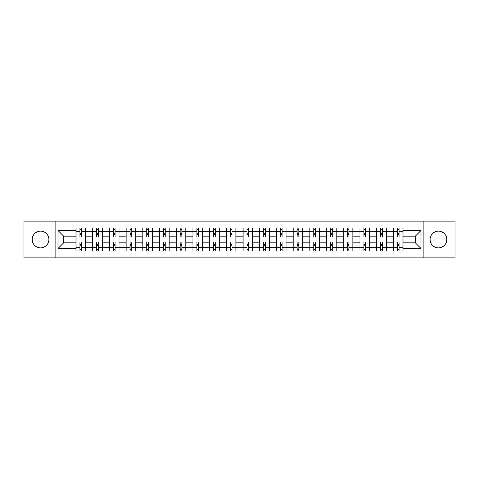 <?xml version="1.0" encoding="UTF-8"?>
<svg xmlns="http://www.w3.org/2000/svg" width="479" height="479" viewBox="0 0 479 479"><rect width="100%" height="100%" fill="white"/><g stroke="black" fill="none" stroke-linecap="round" stroke-linejoin="round"><path stroke-width="0.72" d="M438.453 231.147A8.353 8.353 0 0 0 430.1 239.5A8.353 8.353 0 0 0 438.453 247.853A8.353 8.353 0 0 0 446.805 239.5A8.353 8.353 0 0 0 438.453 231.147M40.547 231.147A8.353 8.353 0 0 0 32.195 239.5A8.353 8.353 0 0 0 40.547 247.853A8.353 8.353 0 0 0 48.9 239.5A8.353 8.353 0 0 0 40.547 231.147M423.143 257.864L455.05 257.864L455.05 221.136L23.95 221.136L23.95 257.864L423.143 257.864L423.143 221.136M92.692 251.014L92.692 231.255L85.627 231.255L85.627 251.014M85.627 231.255L85.627 227.986M92.692 231.255L92.692 227.986M102.332 227.986L102.332 251.014M109.398 251.014L109.398 227.986M119.037 227.986L119.037 251.014M126.103 251.014L126.103 227.986M135.743 227.986L135.743 251.014M142.808 251.014L142.808 227.986M152.448 227.986L152.448 251.014M159.513 251.014L159.513 227.986M169.147 227.986L169.147 251.014M176.218 251.014L176.218 227.986M185.852 227.986L185.852 251.014M192.923 251.014L192.923 227.986M202.557 227.986L202.557 251.014M209.622 251.014L209.622 227.986M219.262 227.986L219.262 251.014M226.328 251.014L226.328 227.986M235.967 227.986L235.967 251.014M243.033 251.014L243.033 227.986M252.673 227.986L252.673 251.014M259.738 251.014L259.738 227.986M269.378 227.986L269.378 251.014M276.443 251.014L276.443 227.986M286.077 227.986L286.077 251.014M293.148 251.014L293.148 227.986M302.782 227.986L302.782 251.014M309.853 251.014L309.853 227.986M319.487 227.986L319.487 251.014M326.552 251.014L326.552 227.986M336.192 227.986L336.192 251.014M343.257 251.014L343.257 227.986M352.897 227.986L352.897 251.014M359.963 251.014L359.963 227.986M369.602 227.986L369.602 251.014M376.668 251.014L376.668 227.986M386.308 227.986L386.308 251.014M393.373 251.014L393.373 227.986M393.373 242.817L386.308 242.817M376.668 242.817L369.602 242.817M359.963 242.817L352.897 242.817M343.257 242.817L336.192 242.817M326.552 242.817L319.487 242.817M309.853 242.817L302.782 242.817M293.148 242.817L286.077 242.817M276.443 242.817L269.378 242.817M259.738 242.817L252.673 242.817M243.033 242.817L235.967 242.817M226.328 242.817L219.262 242.817M209.622 242.817L202.557 242.817M192.923 242.817L185.852 242.817M176.218 242.817L169.147 242.817M159.513 242.817L152.448 242.817M142.808 242.817L135.743 242.817M126.103 242.817L119.037 242.817M109.398 242.817L102.332 242.817M92.692 242.817L85.627 242.817M393.373 236.183L386.308 236.183M376.668 236.183L369.602 236.183M359.963 236.183L352.897 236.183M343.257 236.183L336.192 236.183M326.552 236.183L319.487 236.183M309.853 236.183L302.782 236.183M293.148 236.183L286.077 236.183M276.443 236.183L269.378 236.183M259.738 236.183L252.673 236.183M243.033 236.183L235.967 236.183M226.328 236.183L219.262 236.183M209.622 236.183L202.557 236.183M192.923 236.183L185.852 236.183M176.218 236.183L169.147 236.183M159.513 236.183L152.448 236.183M142.808 236.183L135.743 236.183M126.103 236.183L119.037 236.183M109.398 236.183L102.332 236.183M92.692 236.183L85.627 236.183M63.677 242.817L75.993 242.817L75.993 236.183L63.677 236.183L63.677 242.817L58.001 248.493L58.001 230.507L75.993 230.507L75.993 236.183M403.007 236.183L403.007 242.817L415.323 242.817L415.323 236.183L403.007 236.183L403.007 227.986L75.993 227.986L75.993 230.507M403.007 230.507L420.999 230.507L420.999 248.493L403.007 248.493L403.007 242.817M75.993 242.817L75.993 251.014L403.007 251.014L403.007 248.493M75.993 248.493L58.001 248.493M55.857 257.864L55.857 221.136M81.664 249.403L79.951 249.403M79.951 229.597L81.664 229.597M98.369 249.403L96.656 249.403M96.656 229.597L98.369 229.597M115.074 249.403L113.361 249.403M113.361 229.597L115.074 229.597M131.779 249.403L130.066 249.403M130.066 229.597L131.779 229.597M148.484 249.403L146.772 249.403M146.772 229.597L148.484 229.597M165.189 249.403L163.477 249.403M163.477 229.597L165.189 229.597M181.894 249.403L180.176 249.403M180.176 229.597L181.894 229.597M198.593 249.403L196.881 249.403M196.881 229.597L198.593 229.597M215.299 249.403L213.586 249.403M213.586 229.597L215.299 229.597M232.004 249.403L230.291 249.403M230.291 229.597L232.004 229.597M248.709 249.403L246.996 249.403M246.996 229.597L248.709 229.597M265.414 249.403L263.701 249.403M263.701 229.597L265.414 229.597M282.119 249.403L280.407 249.403M280.407 229.597L282.119 229.597M298.824 249.403L297.106 249.403M297.106 229.597L298.824 229.597M315.523 249.403L313.811 249.403M313.811 229.597L315.523 229.597M332.228 249.403L330.516 249.403M330.516 229.597L332.228 229.597M348.934 249.403L347.221 249.403M347.221 229.597L348.934 229.597M365.639 249.403L363.926 249.403M363.926 229.597L365.639 229.597M382.344 249.403L380.631 249.403M380.631 229.597L382.344 229.597M399.049 249.403L397.336 249.403M397.336 229.597L399.049 229.597M58.001 230.507L63.677 236.183M415.323 242.817L420.999 248.493M415.323 236.183L420.999 230.507M85.573 251.014L85.573 236.985L81.664 236.985L81.664 227.986M79.951 227.986L79.951 236.985L76.041 236.985L76.041 227.986M85.573 236.985L85.573 227.986M76.041 251.014L76.041 242.015L79.951 242.015L79.951 251.014M81.664 251.014L81.664 242.015L85.573 242.015M79.951 234.626L81.664 234.626M76.041 242.015L76.041 236.985M81.664 244.374L79.951 244.374M81.664 249.619L79.951 249.619M79.951 245.763L81.664 245.763M81.664 233.237L79.951 233.237M79.951 229.381L81.664 229.381M102.278 251.014L102.278 236.985L98.369 236.985L98.369 227.986M96.656 227.986L96.656 236.985L92.746 236.985L92.746 227.986M102.278 236.985L102.278 227.986M92.746 251.014L92.746 242.015L96.656 242.015L96.656 251.014M98.369 251.014L98.369 242.015L102.278 242.015M96.656 234.626L98.369 234.626M92.746 242.015L92.746 236.985M98.369 244.374L96.656 244.374M98.369 249.619L96.656 249.619M96.656 245.763L98.369 245.763M98.369 233.237L96.656 233.237M96.656 229.381L98.369 229.381M118.984 251.014L118.984 236.985L115.074 236.985L115.074 227.986M113.361 227.986L113.361 236.985L109.452 236.985L109.452 227.986M118.984 236.985L118.984 227.986M109.452 251.014L109.452 242.015L113.361 242.015L113.361 251.014M115.074 251.014L115.074 242.015L118.984 242.015M113.361 234.626L115.074 234.626M109.452 242.015L109.452 236.985M115.074 244.374L113.361 244.374M115.074 249.619L113.361 249.619M113.361 245.763L115.074 245.763M115.074 233.237L113.361 233.237M113.361 229.381L115.074 229.381M135.689 251.014L135.689 236.985L131.779 236.985L131.779 227.986M130.066 227.986L130.066 236.985L126.157 236.985L126.157 227.986M135.689 236.985L135.689 227.986M126.157 251.014L126.157 242.015L130.066 242.015L130.066 251.014M131.779 251.014L131.779 242.015L135.689 242.015M130.066 234.626L131.779 234.626M126.157 242.015L126.157 236.985M131.779 244.374L130.066 244.374M131.779 249.619L130.066 249.619M130.066 245.763L131.779 245.763M131.779 233.237L130.066 233.237M130.066 229.381L131.779 229.381M152.394 251.014L152.394 236.985L148.484 236.985L148.484 227.986M146.772 227.986L146.772 236.985L142.862 236.985L142.862 227.986M152.394 236.985L152.394 227.986M142.862 251.014L142.862 242.015L146.772 242.015L146.772 251.014M148.484 251.014L148.484 242.015L152.394 242.015M146.772 234.626L148.484 234.626M142.862 242.015L142.862 236.985M148.484 244.374L146.772 244.374M148.484 249.619L146.772 249.619M146.772 245.763L148.484 245.763M148.484 233.237L146.772 233.237M146.772 229.381L148.484 229.381M169.093 251.014L169.093 236.985L165.189 236.985L165.189 227.986M163.477 227.986L163.477 236.985L159.567 236.985L159.567 227.986M169.093 236.985L169.093 227.986M159.567 251.014L159.567 242.015L163.477 242.015L163.477 251.014M165.189 251.014L165.189 242.015L169.093 242.015M163.477 234.626L165.189 234.626M159.567 242.015L159.567 236.985M165.189 244.374L163.477 244.374M165.189 249.619L163.477 249.619M163.477 245.763L165.189 245.763M165.189 233.237L163.477 233.237M163.477 229.381L165.189 229.381M185.798 251.014L185.798 236.985L181.894 236.985L181.894 227.986M180.176 227.986L180.176 236.985L176.272 236.985L176.272 227.986M185.798 236.985L185.798 227.986M176.272 251.014L176.272 242.015L180.176 242.015L180.176 251.014M181.894 251.014L181.894 242.015L185.798 242.015M180.176 234.626L181.894 234.626M176.272 242.015L176.272 236.985M181.894 244.374L180.176 244.374M181.894 249.619L180.176 249.619M180.176 245.763L181.894 245.763M181.894 233.237L180.176 233.237M180.176 229.381L181.894 229.381M202.503 251.014L202.503 236.985L198.593 236.985L198.593 227.986M196.881 227.986L196.881 236.985L192.977 236.985L192.977 227.986M202.503 236.985L202.503 227.986M192.977 251.014L192.977 242.015L196.881 242.015L196.881 251.014M198.593 251.014L198.593 242.015L202.503 242.015M196.881 234.626L198.593 234.626M192.977 242.015L192.977 236.985M198.593 244.374L196.881 244.374M198.593 249.619L196.881 249.619M196.881 245.763L198.593 245.763M198.593 233.237L196.881 233.237M196.881 229.381L198.593 229.381M219.208 251.014L219.208 236.985L215.299 236.985L215.299 227.986M213.586 227.986L213.586 236.985L209.676 236.985L209.676 227.986M219.208 236.985L219.208 227.986M209.676 251.014L209.676 242.015L213.586 242.015L213.586 251.014M215.299 251.014L215.299 242.015L219.208 242.015M213.586 234.626L215.299 234.626M209.676 242.015L209.676 236.985M215.299 244.374L213.586 244.374M215.299 249.619L213.586 249.619M213.586 245.763L215.299 245.763M215.299 233.237L213.586 233.237M213.586 229.381L215.299 229.381M235.913 251.014L235.913 236.985L232.004 236.985L232.004 227.986M230.291 227.986L230.291 236.985L226.381 236.985L226.381 227.986M235.913 236.985L235.913 227.986M226.381 251.014L226.381 242.015L230.291 242.015L230.291 251.014M232.004 251.014L232.004 242.015L235.913 242.015M230.291 234.626L232.004 234.626M226.381 242.015L226.381 236.985M232.004 244.374L230.291 244.374M232.004 249.619L230.291 249.619M230.291 245.763L232.004 245.763M232.004 233.237L230.291 233.237M230.291 229.381L232.004 229.381M252.619 251.014L252.619 236.985L248.709 236.985L248.709 227.986M246.996 227.986L246.996 236.985L243.087 236.985L243.087 227.986M252.619 236.985L252.619 227.986M243.087 251.014L243.087 242.015L246.996 242.015L246.996 251.014M248.709 251.014L248.709 242.015L252.619 242.015M246.996 234.626L248.709 234.626M243.087 242.015L243.087 236.985M248.709 244.374L246.996 244.374M248.709 249.619L246.996 249.619M246.996 245.763L248.709 245.763M248.709 233.237L246.996 233.237M246.996 229.381L248.709 229.381M269.324 251.014L269.324 236.985L265.414 236.985L265.414 227.986M263.701 227.986L263.701 236.985L259.792 236.985L259.792 227.986M269.324 236.985L269.324 227.986M259.792 251.014L259.792 242.015L263.701 242.015L263.701 251.014M265.414 251.014L265.414 242.015L269.324 242.015M263.701 234.626L265.414 234.626M259.792 242.015L259.792 236.985M265.414 244.374L263.701 244.374M265.414 249.619L263.701 249.619M263.701 245.763L265.414 245.763M265.414 233.237L263.701 233.237M263.701 229.381L265.414 229.381M286.023 251.014L286.023 236.985L282.119 236.985L282.119 227.986M280.407 227.986L280.407 236.985L276.497 236.985L276.497 227.986M286.023 236.985L286.023 227.986M276.497 251.014L276.497 242.015L280.407 242.015L280.407 251.014M282.119 251.014L282.119 242.015L286.023 242.015M280.407 234.626L282.119 234.626M276.497 242.015L276.497 236.985M282.119 244.374L280.407 244.374M282.119 249.619L280.407 249.619M280.407 245.763L282.119 245.763M282.119 233.237L280.407 233.237M280.407 229.381L282.119 229.381M302.728 251.014L302.728 236.985L298.824 236.985L298.824 227.986M297.106 227.986L297.106 236.985L293.202 236.985L293.202 227.986M302.728 236.985L302.728 227.986M293.202 251.014L293.202 242.015L297.106 242.015L297.106 251.014M298.824 251.014L298.824 242.015L302.728 242.015M297.106 234.626L298.824 234.626M293.202 242.015L293.202 236.985M298.824 244.374L297.106 244.374M298.824 249.619L297.106 249.619M297.106 245.763L298.824 245.763M298.824 233.237L297.106 233.237M297.106 229.381L298.824 229.381M319.433 251.014L319.433 236.985L315.523 236.985L315.523 227.986M313.811 227.986L313.811 236.985L309.907 236.985L309.907 227.986M319.433 236.985L319.433 227.986M309.907 251.014L309.907 242.015L313.811 242.015L313.811 251.014M315.523 251.014L315.523 242.015L319.433 242.015M313.811 234.626L315.523 234.626M309.907 242.015L309.907 236.985M315.523 244.374L313.811 244.374M315.523 249.619L313.811 249.619M313.811 245.763L315.523 245.763M315.523 233.237L313.811 233.237M313.811 229.381L315.523 229.381M336.138 251.014L336.138 236.985L332.228 236.985L332.228 227.986M330.516 227.986L330.516 236.985L326.606 236.985L326.606 227.986M336.138 236.985L336.138 227.986M326.606 251.014L326.606 242.015L330.516 242.015L330.516 251.014M332.228 251.014L332.228 242.015L336.138 242.015M330.516 234.626L332.228 234.626M326.606 242.015L326.606 236.985M332.228 244.374L330.516 244.374M332.228 249.619L330.516 249.619M330.516 245.763L332.228 245.763M332.228 233.237L330.516 233.237M330.516 229.381L332.228 229.381M352.843 251.014L352.843 236.985L348.934 236.985L348.934 227.986M347.221 227.986L347.221 236.985L343.311 236.985L343.311 227.986M352.843 236.985L352.843 227.986M343.311 251.014L343.311 242.015L347.221 242.015L347.221 251.014M348.934 251.014L348.934 242.015L352.843 242.015M347.221 234.626L348.934 234.626M343.311 242.015L343.311 236.985M348.934 244.374L347.221 244.374M348.934 249.619L347.221 249.619M347.221 245.763L348.934 245.763M348.934 233.237L347.221 233.237M347.221 229.381L348.934 229.381M369.549 251.014L369.549 236.985L365.639 236.985L365.639 227.986M363.926 227.986L363.926 236.985L360.016 236.985L360.016 227.986M369.549 236.985L369.549 227.986M360.016 251.014L360.016 242.015L363.926 242.015L363.926 251.014M365.639 251.014L365.639 242.015L369.549 242.015M363.926 234.626L365.639 234.626M360.016 242.015L360.016 236.985M365.639 244.374L363.926 244.374M365.639 249.619L363.926 249.619M363.926 245.763L365.639 245.763M365.639 233.237L363.926 233.237M363.926 229.381L365.639 229.381M386.254 251.014L386.254 236.985L382.344 236.985L382.344 227.986M380.631 227.986L380.631 236.985L376.722 236.985L376.722 227.986M386.254 236.985L386.254 227.986M376.722 251.014L376.722 242.015L380.631 242.015L380.631 251.014M382.344 251.014L382.344 242.015L386.254 242.015M380.631 234.626L382.344 234.626M376.722 242.015L376.722 236.985M382.344 244.374L380.631 244.374M382.344 249.619L380.631 249.619M380.631 245.763L382.344 245.763M382.344 233.237L380.631 233.237M380.631 229.381L382.344 229.381M402.959 251.014L402.959 236.985L399.049 236.985L399.049 227.986M397.336 227.986L397.336 236.985L393.427 236.985L393.427 227.986M402.959 236.985L402.959 227.986M393.427 251.014L393.427 242.015L397.336 242.015L397.336 251.014M399.049 251.014L399.049 242.015L402.959 242.015M397.336 234.626L399.049 234.626M393.427 242.015L393.427 236.985M399.049 244.374L397.336 244.374M399.049 249.619L397.336 249.619M397.336 245.763L399.049 245.763M399.049 233.237L397.336 233.237M397.336 229.381L399.049 229.381M376.668 231.255L369.602 231.255M359.963 231.255L352.897 231.255M343.257 231.255L336.192 231.255M326.552 231.255L319.487 231.255M309.853 231.255L302.782 231.255M293.148 231.255L286.077 231.255M276.443 231.255L269.378 231.255M259.738 231.255L252.673 231.255M243.033 231.255L235.967 231.255M226.328 231.255L219.262 231.255M209.622 231.255L202.557 231.255M192.923 231.255L185.852 231.255M176.218 231.255L169.147 231.255M159.513 231.255L152.448 231.255M142.808 231.255L135.743 231.255M126.103 231.255L119.037 231.255M109.398 231.255L102.332 231.255M393.373 231.255L386.308 231.255M376.668 247.745L369.602 247.745M359.963 247.745L352.897 247.745M343.257 247.745L336.192 247.745M326.552 247.745L319.487 247.745M309.853 247.745L302.782 247.745M293.148 247.745L286.077 247.745M276.443 247.745L269.378 247.745M259.738 247.745L252.673 247.745M243.033 247.745L235.967 247.745M226.328 247.745L219.262 247.745M209.622 247.745L202.557 247.745M192.923 247.745L185.852 247.745M176.218 247.745L169.147 247.745M159.513 247.745L152.448 247.745M142.808 247.745L135.743 247.745M126.103 247.745L119.037 247.745M109.398 247.745L102.332 247.745M92.692 247.745L85.627 247.745M393.373 247.745L386.308 247.745M85.573 231.68L81.664 231.68M79.951 231.68L76.041 231.68M79.951 231.824L76.041 231.824M79.951 247.176L76.041 247.176M79.951 247.32L76.041 247.32M85.573 247.32L81.664 247.32M85.573 231.824L81.664 231.824M85.573 247.176L81.664 247.176M102.278 231.68L98.369 231.68M96.656 231.68L92.746 231.68M96.656 231.824L92.746 231.824M96.656 247.176L92.746 247.176M96.656 247.32L92.746 247.32M102.278 247.32L98.369 247.32M102.278 231.824L98.369 231.824M102.278 247.176L98.369 247.176M118.984 231.68L115.074 231.68M113.361 231.68L109.452 231.68M113.361 231.824L109.452 231.824M113.361 247.176L109.452 247.176M113.361 247.32L109.452 247.32M118.984 247.32L115.074 247.32M118.984 231.824L115.074 231.824M118.984 247.176L115.074 247.176M135.689 231.68L131.779 231.68M130.066 231.68L126.157 231.68M130.066 231.824L126.157 231.824M130.066 247.176L126.157 247.176M130.066 247.32L126.157 247.32M135.689 247.32L131.779 247.32M135.689 231.824L131.779 231.824M135.689 247.176L131.779 247.176M152.394 231.68L148.484 231.68M146.772 231.68L142.862 231.68M146.772 231.824L142.862 231.824M146.772 247.176L142.862 247.176M146.772 247.32L142.862 247.32M152.394 247.32L148.484 247.32M152.394 231.824L148.484 231.824M152.394 247.176L148.484 247.176M169.093 231.68L165.189 231.68M163.477 231.68L159.567 231.68M163.477 231.824L159.567 231.824M163.477 247.176L159.567 247.176M163.477 247.32L159.567 247.32M169.093 247.32L165.189 247.32M169.093 231.824L165.189 231.824M169.093 247.176L165.189 247.176M185.798 231.68L181.894 231.68M180.176 231.68L176.272 231.68M180.176 231.824L176.272 231.824M180.176 247.176L176.272 247.176M180.176 247.32L176.272 247.32M185.798 247.32L181.894 247.32M185.798 231.824L181.894 231.824M185.798 247.176L181.894 247.176M202.503 231.68L198.593 231.68M196.881 231.68L192.977 231.68M196.881 231.824L192.977 231.824M196.881 247.176L192.977 247.176M196.881 247.32L192.977 247.32M202.503 247.32L198.593 247.32M202.503 231.824L198.593 231.824M202.503 247.176L198.593 247.176M219.208 231.68L215.299 231.68M213.586 231.68L209.676 231.68M213.586 231.824L209.676 231.824M213.586 247.176L209.676 247.176M213.586 247.32L209.676 247.32M219.208 247.32L215.299 247.32M219.208 231.824L215.299 231.824M219.208 247.176L215.299 247.176M235.913 231.68L232.004 231.68M230.291 231.68L226.381 231.68M230.291 231.824L226.381 231.824M230.291 247.176L226.381 247.176M230.291 247.32L226.381 247.32M235.913 247.32L232.004 247.32M235.913 231.824L232.004 231.824M235.913 247.176L232.004 247.176M252.619 231.68L248.709 231.68M246.996 231.68L243.087 231.68M246.996 231.824L243.087 231.824M246.996 247.176L243.087 247.176M246.996 247.32L243.087 247.32M252.619 247.32L248.709 247.32M252.619 231.824L248.709 231.824M252.619 247.176L248.709 247.176M269.324 231.68L265.414 231.68M263.701 231.68L259.792 231.68M263.701 231.824L259.792 231.824M263.701 247.176L259.792 247.176M263.701 247.32L259.792 247.32M269.324 247.32L265.414 247.32M269.324 231.824L265.414 231.824M269.324 247.176L265.414 247.176M286.023 231.68L282.119 231.68M280.407 231.68L276.497 231.68M280.407 231.824L276.497 231.824M280.407 247.176L276.497 247.176M280.407 247.32L276.497 247.32M286.023 247.32L282.119 247.32M286.023 231.824L282.119 231.824M286.023 247.176L282.119 247.176M302.728 231.68L298.824 231.68M297.106 231.68L293.202 231.68M297.106 231.824L293.202 231.824M297.106 247.176L293.202 247.176M297.106 247.32L293.202 247.32M302.728 247.32L298.824 247.32M302.728 231.824L298.824 231.824M302.728 247.176L298.824 247.176M319.433 231.68L315.523 231.68M313.811 231.68L309.907 231.68M313.811 231.824L309.907 231.824M313.811 247.176L309.907 247.176M313.811 247.32L309.907 247.32M319.433 247.32L315.523 247.32M319.433 231.824L315.523 231.824M319.433 247.176L315.523 247.176M336.138 231.68L332.228 231.68M330.516 231.68L326.606 231.68M330.516 231.824L326.606 231.824M330.516 247.176L326.606 247.176M330.516 247.32L326.606 247.32M336.138 247.32L332.228 247.32M336.138 231.824L332.228 231.824M336.138 247.176L332.228 247.176M352.843 231.68L348.934 231.68M347.221 231.68L343.311 231.68M347.221 231.824L343.311 231.824M347.221 247.176L343.311 247.176M347.221 247.32L343.311 247.32M352.843 247.32L348.934 247.32M352.843 231.824L348.934 231.824M352.843 247.176L348.934 247.176M369.549 231.68L365.639 231.68M363.926 231.68L360.016 231.68M363.926 231.824L360.016 231.824M363.926 247.176L360.016 247.176M363.926 247.32L360.016 247.32M369.549 247.32L365.639 247.32M369.549 231.824L365.639 231.824M369.549 247.176L365.639 247.176M386.254 231.68L382.344 231.68M380.631 231.68L376.722 231.68M380.631 231.824L376.722 231.824M380.631 247.176L376.722 247.176M380.631 247.32L376.722 247.32M386.254 247.32L382.344 247.32M386.254 231.824L382.344 231.824M386.254 247.176L382.344 247.176M402.959 231.68L399.049 231.68M397.336 231.68L393.427 231.68M397.336 231.824L393.427 231.824M397.336 247.176L393.427 247.176M397.336 247.32L393.427 247.32M402.959 247.32L399.049 247.32M402.959 231.824L399.049 231.824M402.959 247.176L399.049 247.176"/></g></svg>
